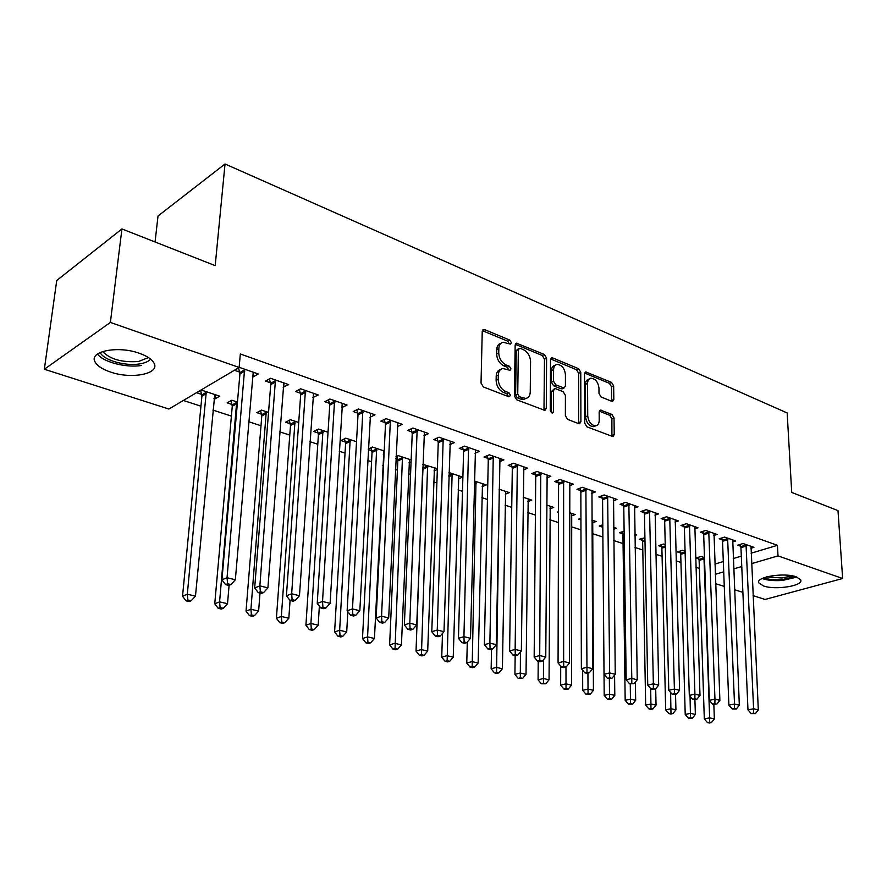 <?xml version="1.0" encoding="UTF-8"?>
<svg xmlns="http://www.w3.org/2000/svg" width="887" height="887" viewBox="0 0 887 887"><rect width="100%" height="100%" fill="white"/><g stroke="black" fill="none" stroke-linecap="round" stroke-linejoin="round"><path stroke-width="1.33" d="M511.389 342.726L509.792 340.098L484.701 329.665L483.592 329.52L482.24 331.494L481.031 383.117L483.393 386.965L508.883 396.777L510.568 395.402L508.95 392.753L505.69 391.5C501.088 389.149 498.605 385.091 498.25 379.337L498.328 375.035C498.527 371.354 500.013 369.169 502.774 368.504L510.025 370.3L510.99 368.881L509.371 366.242L506.144 364.945C501.576 362.55 499.104 358.514 498.749 352.826L498.827 348.58C499.015 345.01 500.456 342.903 503.129 342.238L510.468 344.101L511.389 342.726M509.282 343.823L507.686 341.14L482.373 330.663M508.428 396.6L506.821 393.739L503.561 392.486L505.69 391.5M508.861 370.034L507.253 367.262L504.027 365.965L506.144 364.945M763.485 585.952L758.862 582.936C755.092 577.082 784.13 572.248 796.238 576.838L800.639 579.799C804.121 585.742 775.548 590.376 763.485 585.952M110.598 372.074C102.559 369.358 97.415 366.021 95.131 362.051C88.367 351.418 117.649 345.353 139.137 353.214C146.932 355.953 151.877 359.246 153.983 363.071C160.359 373.782 131.83 379.525 110.598 372.074M611.764 401.312L612.607 401.423L613.826 399.472L613.66 385.945L611.553 382.408L585.753 371.941L584.533 373.87L584.721 423.199L586.906 426.813L612.961 436.626L614.225 434.597L614.037 417.965L611.908 414.429L600.41 410.082L599.146 412.078L599.213 420.36C599.124 423.454 597.982 425.261 595.776 425.782C591.252 425.383 588.569 422.079 587.726 415.859L587.571 383.439C587.66 380.468 588.757 378.738 590.853 378.228C595.388 378.616 598.093 381.909 598.969 388.107L599.002 393.44L601.142 397.01L611.764 401.312M751.112 553.211L777.444 545.317L240.322 353.957L239.146 367.462L168.885 409.029L44.35 369.247L110.387 322.436L239.146 367.462M777.444 545.317L778.01 555.894L842.65 578.501L765.049 599.457L753.063 595.632M44.35 369.247L56.735 280.492L121.929 228.946L215.197 265.634L225.032 163.984L787.168 412.965L791.714 492.418L837.993 510.624L842.65 578.501M121.929 228.946L110.387 322.436M546.603 358.16L544.374 354.478L516.467 343.169L515.159 345.132L514.416 396.023L516.722 399.793L544.917 410.404L546.292 408.342L546.603 358.16L544.485 359.157L542.256 355.487L515.28 344.3M552.745 357.96L578.601 368.704L580.763 372.307L580.907 421.724L579.588 423.764L578.734 423.664L567.602 419.374L565.374 415.715L565.407 395.38L563.19 391.732L555.75 388.75L554.807 388.639L553.499 390.646L553.41 411.934L552.457 413.386L550.25 410.714L550.505 359.778L551.781 357.827L552.745 357.96L550.627 358.958L576.472 369.679L578.601 368.704M225.032 163.984L158.019 215.996L155.059 241.985M732.584 541.946L735.722 540.97L724.59 537.078L719.213 538.764L722.229 539.817M685.086 551.16L682.524 550.306L677.413 551.914L680.429 552.911M694.676 528.852L697.991 527.776L686.327 523.696L680.95 525.47L684.11 526.568M644.927 537.788L639.205 539.263L642.354 540.305M654.961 515.147L658.464 513.95L646.224 509.67L640.857 511.533L644.173 512.686M602.794 524.771L599.202 526.024L602.506 527.122M613.593 527.355L616.487 528.319L613.616 529.295M613.294 500.778L616.997 499.448L604.158 494.957L598.803 496.92L602.284 498.128M558.5 511.71L557.302 512.143L558.5 512.542M569.532 512.675L575.153 514.549L571.439 515.89M569.532 485.71L573.446 484.213L559.952 479.49L554.63 481.563L558.289 482.838M523.186 497.241L531.801 500.113L527.876 501.61M523.507 469.888L527.665 468.203L513.462 463.236L508.173 465.42L512.021 466.75M474.357 480.976L486.276 484.945L482.118 486.63M475.044 453.246L479.468 451.339L464.5 446.106L459.255 448.412L463.313 449.82M437.369 468.658L422.844 464.4M437.346 469.478L434.009 470.919M423.931 435.739L428.654 433.566L412.865 428.044L407.676 430.483L411.956 431.969M368.271 449.565L371.786 450.729M384.215 450.962L372.429 447.037L368.293 448.977M384.06 454.077L383.35 454.41M369.957 417.3L375.013 414.806L358.326 408.974L353.214 411.557L357.727 413.131M328.024 432.246L318.488 429.064L313.676 431.492L318.145 432.967M312.878 397.542L318.289 394.97L300.638 388.794L295.615 391.533L300.394 393.196M268.539 412.433L261.521 410.093L256.809 412.666L261.532 414.229M252.429 376.531L253.272 376.82L258.228 373.959L239.512 367.418L234.589 370.322L239.667 372.085M213.989 398.485L215.075 398.851L219.721 396.167L201.282 390.036L196.681 392.753L201.671 394.405M714.9 564.077L723.315 561.549M733.261 558.566L741.31 556.149M183.354 400.469L200.95 406.191M212.902 410.082L231.396 416.103M248.637 421.713L261 425.738M279.715 431.836L289.783 435.107M309.896 441.659L317.779 444.221M339.211 451.195L345.032 453.091M367.695 460.464L371.564 461.728M382.818 465.387L383.506 465.62M395.391 469.478L397.409 470.143M408.552 473.769L410.559 474.423M433.621 481.929L436.881 482.994M458.058 489.879L462.504 491.331M481.874 497.629L487.44 499.448M505.102 505.191L511.732 507.353M527.754 512.564L535.404 515.059M549.862 519.76L558.466 522.565M571.45 526.789L580.963 529.883M592.516 533.641L602.861 537.012M613.737 540.56L623.062 543.587M635.037 547.49L642.798 550.007M655.815 554.253L662.079 556.293M676.094 560.85L680.939 562.425M695.907 567.303L699.388 568.434M237.472 402.088L231.829 400.203L227.172 402.853L232.028 404.461M283.097 387.187L288.696 384.614L270.524 378.261L265.546 381.088L270.468 382.796M298.719 422.478L290.404 419.717L285.636 422.212L290.226 423.731M341.817 407.599L347.05 405.026L329.897 399.028L324.819 401.689L329.465 403.308M356.519 441.737L345.819 438.167L340.974 440.529L345.32 441.97M397.321 426.647L402.199 424.319L385.978 418.642L380.822 421.148L385.213 422.678M395.868 458.701L397.553 459.266M411.158 459.932L398.341 455.663L395.957 456.75M411.08 461.85L409.007 462.77M449.831 444.609L454.399 442.58L439.032 437.202L433.81 439.575L437.978 441.016M448.955 472.527L462.659 477.084L458.368 478.869M499.592 461.672L503.883 459.876L489.302 454.787L484.036 457.027L487.983 458.402M499.093 489.214L509.315 492.629L505.28 494.214M546.813 477.893L550.849 476.308L537.012 471.474L531.701 473.591L535.449 474.9M546.658 505.058L553.732 507.419L549.918 508.828M591.684 493.338L595.487 491.919L582.327 487.318L576.993 489.336L580.553 490.578M580.93 518.296L578.501 519.172L580.93 519.97M591.84 520.104L596.064 521.512L592.449 522.787M634.382 508.051L637.975 506.787L625.446 502.397L620.091 504.315L623.483 505.501M624.115 531.136L619.436 532.721L622.663 533.786M634.815 534.417L636.445 534.961L634.837 535.504M675.051 522.077L678.455 520.946L666.514 516.766L661.148 518.585L664.385 519.715M665.239 544.551L663.631 544.019L658.52 545.66L661.613 546.68M713.847 535.471L717.073 534.451L705.675 530.459L700.298 532.2L703.391 533.275M704.466 557.624L700.996 556.459L695.896 558.034L698.845 559.01M750.89 548.277L753.95 547.346L743.062 543.543L737.685 545.195L740.645 546.215M715.277 574.31L723.714 571.838M733.693 568.9L741.754 566.538M751.588 563.644L778.01 555.894M742.885 592.372L734.558 589.711M724.28 586.429L715.621 583.668M215.075 398.851L215.463 394.759M253.272 376.82L253.649 372.363M283.685 387.397L284.017 382.984M313.233 397.664L313.521 393.396M341.95 407.643L342.16 404.04M500.911 343.313C498.306 344.012 496.908 346.118 496.72 349.633L498.827 348.58M504.027 365.965C499.459 363.581 496.997 359.545 496.642 353.869L496.72 349.633M500.556 369.546C497.851 370.256 496.41 372.418 496.21 376.044L498.328 375.035M503.561 392.486C498.96 390.147 496.487 386.1 496.121 380.346L496.21 376.044M543.975 410.282L544.485 359.157M519.993 348.258L518.352 349.533L517.742 394.15L519.35 396.777L525.825 398.463C528.608 397.808 530.082 395.613 530.249 391.888L530.57 361.563C530.182 355.986 527.776 352.006 523.33 349.633L519.993 348.258M518.795 348.391L516.245 350.576L518.352 349.533M523.685 399.438L525.825 398.463L523.685 399.438L520.602 399.061L517.221 397.753L515.613 395.125L516.245 350.576M578.601 423.609L578.646 373.272L576.472 369.679M554.187 388.916L551.359 391.61L551.259 412.876L553.41 411.934M565.429 374.502C564.553 368.149 561.748 364.79 556.992 364.413C554.841 364.934 553.71 366.686 553.588 369.657L553.543 381.199L555.761 384.869L564.121 387.974L565.418 385.978L565.429 374.502M555.329 365.189L554.874 365.4C552.723 365.921 551.581 367.673 551.47 370.644L553.588 369.657M562.602 388.661L561.072 388.816L553.632 385.834L551.415 382.164L551.47 370.644M589.334 378.915L588.724 379.181C586.629 379.691 585.531 381.421 585.442 384.381L587.571 383.439M595.11 426.059L593.625 426.669C589.09 426.27 586.407 422.977 585.575 416.779L585.442 384.381M611.93 436.437L611.886 418.864L609.768 415.316L599.279 411.169M611.575 401.234L611.531 386.865L609.424 383.339L584.633 373.061M200.65 390.413L201.914 396.212L182.534 596.197L187.312 594.212L195.473 596.142L214.776 394.527M206.283 391.699L187.312 594.212L187.878 600.022L185.971 600.809L189.23 601.574L191.148 600.787L187.878 600.022M195.473 596.142L191.148 600.787M185.971 600.809L182.534 596.197M244.856 371.054L239.922 373.948L221.927 579.832L227.05 577.703L244.601 369.192M227.593 583.746L225.542 584.588L228.857 585.409L230.908 584.566L227.593 583.746L227.05 577.703L235.343 579.776L253.216 372.207M239.922 373.948L238.592 367.961M221.927 579.832L225.542 584.588M230.908 584.566L235.343 579.776M231.041 400.658L232.272 406.235L214.754 603.77L219.588 601.852L227.515 603.725L229.09 585.309M236.696 401.822L219.588 601.852L220.12 607.573L218.18 608.327L221.34 609.07L223.291 608.316L220.12 607.573M227.515 603.725L223.291 608.316M218.18 608.327L214.754 603.77M260.59 410.603L261.787 415.981L246.032 611.132L250.932 609.269L258.616 611.088L260.013 593.059M266.255 411.668L250.932 609.269L251.409 614.891L249.447 615.633L252.518 616.343L254.48 615.611L251.409 614.891M258.616 611.088L254.48 615.611M249.447 615.633L246.032 611.132M275.724 381.831L270.735 384.625L254.669 587.937L259.858 585.875L275.458 379.991M260.346 591.806L258.272 592.627L261.488 593.414L263.572 592.605L260.346 591.806L259.858 585.875L267.896 587.87L283.829 382.918M270.735 384.625L269.448 378.871M254.669 587.937L258.272 592.627M263.572 592.605L267.896 587.87M305.705 392.287L300.66 395.003L286.423 595.787L291.668 593.791L305.427 390.468M292.111 599.623L290.005 600.421L293.131 601.186L295.238 600.399L292.111 599.623L291.668 593.791L299.473 595.731L313.566 393.318M300.66 395.003L299.407 389.471M286.423 595.787L290.005 600.421M295.238 600.399L299.473 595.731M150.59 359.113C148.572 361.508 144.803 363.127 139.292 363.958C124.89 366.331 103.236 360.055 100.198 352.438M102.659 351.485C110.032 359.29 121.974 362.628 138.494 361.508L148.451 357.561M97.448 354.024C103.147 362.096 125.965 367.972 141.255 365.522M795.096 576.483L782.146 579.643C774.418 580.176 768.342 579.555 763.918 577.77M766.667 576.883L781.879 578.002L792.235 575.829M762.199 578.501C767.333 580.375 774.118 581.018 782.567 580.42L796.892 577.082M289.328 420.272L290.481 425.461L276.4 618.272L281.356 616.476L288.829 618.239L290.071 600.432M294.994 421.247L281.356 616.476L281.789 622.009L279.804 622.718L282.798 623.417L284.782 622.707L281.789 622.009M288.829 618.239L284.782 622.707M279.804 622.718L276.4 618.272M317.28 429.674L318.411 434.685L305.915 625.224L310.916 623.472L318.178 625.191L319.364 606.143M322.968 430.561L310.916 623.472L311.315 628.916L309.308 629.604L312.213 630.291L314.22 629.593L311.315 628.916M318.178 625.191L314.22 629.593M309.308 629.604L305.915 625.224M334.831 402.454L329.742 405.093L317.224 603.404L322.524 601.475L334.554 400.658M322.923 607.207L320.806 607.972L323.833 608.715L325.961 607.961L322.923 607.207L322.524 601.475L330.097 603.348L342.449 403.419M329.742 405.093L328.523 399.749M317.224 603.404L320.806 607.972M325.961 607.961L330.097 603.348M363.138 412.322L358.004 414.894L347.127 610.799L352.483 608.925L362.861 410.559M352.838 614.569L350.687 615.312L353.636 616.033L355.776 615.29L352.838 614.569L352.483 608.925L359.823 610.755L370.533 413.242M358.004 414.894L356.818 409.739M347.127 610.799L350.687 615.312M355.776 615.29L359.823 610.755M344.489 438.821L345.586 443.666L334.599 631.965L339.654 630.269L346.706 631.943L347.826 611.675M350.177 439.619L339.654 630.269L340.009 635.635L337.98 636.301L340.808 636.966L342.825 636.289L340.009 635.635M346.706 631.943L342.825 636.289M337.98 636.301L334.599 631.965M390.657 421.935L385.49 424.418L376.166 617.973L381.554 616.166L390.38 420.183M381.876 621.72L379.714 622.43L382.574 623.14L384.725 622.419L381.876 621.72L381.554 616.166L388.694 617.94L397.853 422.8M385.49 424.418L384.337 419.44M376.166 617.973L379.714 622.43M384.725 622.419L388.694 617.94M370.977 447.713L372.052 452.403L362.495 638.529L367.584 636.877L374.447 638.507L383.871 450.84M376.676 448.445L367.584 636.877L367.905 642.166L365.865 642.809L368.604 643.452L370.644 642.809L367.905 642.166M374.447 638.507L370.644 642.809M365.865 642.809L362.495 638.529M417.433 431.27L412.233 433.699L404.372 624.947L409.805 623.195L417.156 429.552M410.082 628.661L407.909 629.36L410.681 630.036L412.854 629.338L410.082 628.661L409.805 623.195L416.735 624.914L424.418 432.091M412.233 433.699L411.113 428.876M404.372 624.947L407.909 629.36M412.854 629.338L416.735 624.914M396.777 456.373L397.82 460.918L389.626 644.916L394.748 643.308L401.434 644.893L409.484 459.377M402.476 457.038L395.037 648.508L392.985 649.151L395.657 649.772L397.709 649.14L395.037 648.508M401.434 644.893L397.709 649.14M392.985 649.151L389.626 644.916M422.711 467.748L416.036 651.125L421.192 649.572L427.689 651.102L434.453 467.693M427.612 465.409L421.436 654.695L419.374 655.305L421.968 655.914L424.041 655.305L421.436 654.695M427.689 651.102L424.041 655.305M419.374 655.305L416.036 651.125M442.48 633.44L441.737 657.178L446.926 655.659L453.246 657.156L458.779 475.787M452.115 473.569L447.137 660.704L445.063 661.303L447.591 661.902L449.676 661.303L447.137 660.704M453.246 657.156L449.676 661.303M445.063 661.303L441.737 657.178M467.305 642L466.762 663.066L471.984 661.591L478.137 663.044L482.495 483.692M475.997 481.53L472.161 666.569L470.077 667.146L472.538 667.723L474.634 667.146L472.161 666.569M478.137 663.044L474.634 667.146M470.077 667.146L466.762 663.066M491.531 649.284L491.154 668.798L496.387 667.368L502.386 668.787L505.623 491.398M499.292 489.28L496.543 672.268L494.447 672.834L496.853 673.399L498.949 672.834L496.543 672.268M502.386 668.787L498.949 672.834M494.447 672.834L491.154 668.798M515.17 655.681L514.915 674.386L520.17 673L526.024 674.375L528.197 498.915M520.425 652.034L520.303 677.834L518.196 678.378L522.643 678.378L520.303 677.834M526.024 674.375L522.643 678.378M518.196 678.378L514.915 674.386M538.221 661.336L538.076 679.841L543.354 678.477L549.053 679.83L550.217 506.244M543.476 659.74L543.454 683.256L541.347 683.788L545.738 683.788L543.454 683.256M549.053 679.83L545.738 683.788M541.347 683.788L538.076 679.841M560.706 666.115L560.662 685.152L565.95 683.833L571.516 685.152L571.716 513.407M565.973 667.079L566.028 688.534L563.91 689.055L568.257 689.055L566.028 688.534M571.516 685.152L568.257 689.055M563.91 689.055L560.662 685.152M582.637 670.228L582.704 690.33L588.003 689.055L593.425 690.33L592.716 520.403M587.926 673.111L588.059 693.689L585.93 694.199L590.232 694.199L588.059 693.689M593.425 690.33L590.232 694.199M585.93 694.199L582.704 690.33M601.929 525.071L602.794 528.608L604.202 695.397L609.513 694.144L614.802 695.397L614.58 675.118M609.358 678.799L609.535 698.723L607.418 699.211L611.664 699.211L609.535 698.723M614.802 695.397L611.664 699.211M607.418 699.211L604.202 695.397M622.097 531.812L622.94 535.271L625.18 700.331L630.502 699.111L635.669 700.331L635.369 682.048M630.269 683.932L630.513 703.624L628.384 704.112L632.575 704.112L630.513 703.624M635.669 700.331L632.575 704.112M628.384 704.112L625.18 700.331M641.811 538.398L642.643 541.769L645.669 705.154L650.991 703.956L656.036 705.154L655.693 688.778M650.681 688.567L650.98 708.425L648.852 708.89L650.87 709.367L652.998 708.89L650.98 708.425M656.036 705.154L652.998 708.89M648.852 708.89L645.669 705.154M661.081 544.84L661.89 548.133L665.671 709.855L671.004 708.691L675.927 709.866L675.528 694.41M670.605 692.448L670.971 713.104L668.842 713.558L670.816 714.024L672.945 713.558L670.971 713.104M675.927 709.866L672.945 713.558M668.842 713.558L665.671 709.855M679.919 551.126L680.717 554.353L685.219 714.456L690.552 713.325L695.364 714.456L694.909 699.677M690.042 696.262L690.496 717.672L688.367 718.115L690.297 718.57L692.425 718.126L690.496 717.672M695.364 714.456L692.425 718.126M688.367 718.115L685.219 714.456M443.489 440.362L438.256 442.713L431.792 631.732L437.258 630.025L443.201 438.655M437.491 635.402L435.306 636.079L438.001 636.744L440.196 636.068L437.491 635.402L437.258 630.025L443.999 631.699L450.274 441.138M438.256 442.713L437.169 438.045M431.792 631.732L435.306 636.079M440.196 636.068L443.999 631.699M468.857 449.21L463.591 451.505L458.446 638.318L463.934 636.666L468.569 447.525M464.145 641.966L461.95 642.62L464.566 643.263L466.773 642.609L464.145 641.966L463.934 636.666L470.498 638.296L475.454 449.942M463.591 451.505L462.526 446.981M458.446 638.318L461.95 642.62M466.773 642.609L470.498 638.296M493.549 457.836L488.271 460.054L484.38 644.727L489.89 643.119L493.261 456.173M490.067 648.342L487.861 648.974L490.411 649.606L492.618 648.974L490.067 648.342L489.89 643.119L496.265 644.705L499.969 458.512M488.271 460.054L487.229 455.674M484.38 644.727L487.861 648.974M492.618 648.974L496.265 644.705M517.609 466.229L512.309 468.391L509.604 650.969L515.147 649.406L517.321 464.577M515.28 654.551L513.063 655.171L515.547 655.781L517.764 655.16L515.28 654.551L515.147 649.406L521.345 650.947L523.851 466.872M512.309 468.391L511.289 464.134M509.604 650.969L513.063 655.171M517.764 655.16L521.345 650.947M541.059 474.412L535.737 476.519L534.162 657.045L539.717 655.526L540.76 472.782M539.828 660.593L537.6 661.192L540.017 661.78L542.245 661.181L539.828 660.593L539.717 655.526L545.76 657.023L547.135 475.011M535.737 476.519L534.739 472.372M534.162 657.045L537.6 661.192M542.245 661.181L545.76 657.023M563.91 482.384L558.577 484.435L558.067 662.955L563.644 661.48L563.611 480.776M563.733 666.47L561.493 667.057L563.855 667.634L566.083 667.046L563.733 666.47L563.644 661.48L569.532 662.944L569.831 482.949M558.577 484.435L557.601 480.41M558.067 662.955L561.493 667.057M566.083 667.046L569.532 662.944M586.196 490.156L580.852 492.163L581.362 668.709L586.95 667.279L585.897 488.571M587.006 672.202L584.766 672.767L587.061 673.333L589.301 672.767L587.006 672.202L586.95 667.279L592.682 668.698L591.962 490.688M580.852 492.163L579.898 488.238M581.362 668.709L584.766 672.767M589.301 672.767L592.682 668.698M607.939 497.74L602.572 499.691L604.047 674.32L609.657 672.923L607.639 496.177M609.691 677.779L607.44 678.333L611.919 678.333L609.691 677.779L609.657 672.923L615.245 674.32L613.549 498.239M602.572 499.691L601.641 495.877M604.047 674.32L607.44 678.333M611.919 678.333L615.245 674.32M629.138 505.147L623.783 507.042L626.178 679.797L631.788 678.433L628.85 503.594M631.799 683.223L629.548 683.755L633.972 683.755L631.799 683.223L631.788 678.433L637.232 679.786L634.615 505.612M623.783 507.042L622.862 503.328M626.178 679.797L629.548 683.755M633.972 683.755L637.232 679.786M649.838 512.364L644.472 514.216L647.743 685.13L653.364 683.799L649.55 510.834M653.342 688.523L651.102 689.044L655.471 689.044L653.342 688.523L653.364 683.799L658.664 685.119L655.183 512.797M644.472 514.216L643.574 510.59M647.743 685.13L651.102 689.044M655.471 689.044L658.664 685.119M670.051 519.416L664.673 521.223L668.776 690.33L674.397 689.044L669.752 517.897M674.364 693.701L672.113 694.211L676.437 694.211L674.364 693.701L674.397 689.044L679.586 690.33L675.251 519.826M664.673 521.223L663.798 517.686M668.776 690.33L672.113 694.211M676.437 694.211L679.586 690.33M689.787 526.301L684.409 528.064L689.299 695.408L694.931 694.144L689.487 524.805M694.876 698.745L692.625 699.244L696.894 699.244L694.876 698.745L694.931 694.144L699.987 695.408L694.865 526.678M684.409 528.064L683.544 524.616M689.299 695.408L692.625 699.244M696.894 699.244L699.987 695.408M709.068 533.032L703.69 534.75L709.334 700.353L714.955 699.133L708.768 531.546M714.889 703.668L712.638 704.156L716.862 704.156L714.889 703.668L714.955 699.133L719.889 700.364L714.013 533.375M703.69 534.75L702.837 531.38M709.334 700.353L712.638 704.156M716.862 704.156L719.889 700.364M727.905 539.606L722.528 541.281L728.892 705.187L734.514 704.001L727.606 538.132M734.425 708.48L732.174 708.946L736.354 708.946L734.425 708.48L734.514 704.001L739.326 705.198L732.74 539.928M722.528 541.281L721.696 537.988M728.892 705.187L732.174 708.946M736.354 708.946L739.326 705.198M698.346 557.28L699.122 560.429L704.311 718.947L709.644 717.838L714.357 718.958L713.847 704.444M703.956 557.446L709.644 717.838L709.578 722.14L707.449 722.572L709.323 723.016L711.463 722.572L709.578 722.14M714.357 718.958L711.463 722.572M707.449 722.572L704.311 718.947M746.322 546.026L740.944 547.667L747.985 709.91L753.606 708.746L746.022 544.574M753.495 713.17L751.245 713.625L755.38 713.636L753.495 713.17L753.606 708.746L758.307 709.922L751.034 546.325M740.944 547.667L740.124 544.441M747.985 709.91L751.245 713.625M755.38 713.636L758.307 709.922M507.686 341.14L509.792 340.098M506.821 393.739L508.95 392.753M507.253 367.262L509.371 366.242M496.642 353.869L498.749 352.826M496.121 380.346L498.25 379.337M482.606 330.74L484.701 329.665M544.141 409.284L546.292 408.342M515.402 344.344L517.509 343.302M542.256 355.487L544.374 354.478M515.613 395.125L517.742 394.15M517.221 397.753L519.35 396.777M520.602 399.061L522.731 398.086M578.646 373.272L580.763 372.307M578.756 422.633L580.907 421.724M551.359 391.61L553.499 390.646M551.415 382.164L553.543 381.199M553.632 385.834L555.761 384.869M561.072 388.816L563.201 387.852M585.575 416.779L587.726 415.859M599.346 411.003L601.253 410.193M609.768 415.316L611.908 414.429M611.886 418.864L614.037 417.965M612.074 435.473L614.225 434.597M584.666 372.961L586.662 372.063M609.424 383.339L611.553 382.408M611.531 386.865L613.66 385.945M611.686 400.381L613.826 399.472M201.815 394.937L206.427 392.231M201.914 396.212L206.538 393.506M244.734 369.746L239.812 372.64M232.161 404.982L236.829 402.354M232.272 406.235L236.94 403.607M261.665 414.739L266.388 412.189M261.787 415.981L266.51 413.431M275.602 380.534L270.613 383.339M305.572 391.012L300.538 393.728M290.359 424.241L295.138 421.757M290.481 425.461L295.26 422.988M318.278 433.477L323.101 431.06M318.411 434.685L323.223 432.279M334.698 401.19L329.609 403.829M362.994 411.08L357.871 413.641M345.453 442.469L350.31 440.118M345.586 443.666L350.443 441.316M390.524 420.693L385.357 423.188M371.919 451.217L376.809 448.944M372.052 452.403L376.942 450.119M417.289 430.051L412.089 432.479M397.686 459.743L402.609 457.526M397.82 460.918L402.742 458.701M422.8 468.059L427.745 465.897M422.933 469.212L427.889 467.05M448.866 475.476L452.248 474.046M448.833 476.696L452.392 475.188M474.312 482.739L476.131 481.996M474.29 483.936L476.275 483.127M622.785 534.218L624.149 533.763M622.94 535.271L624.16 534.861M642.476 540.737L644.96 539.917M642.643 541.769L644.982 541.003M661.735 547.102L665.283 545.971M661.89 548.133L665.305 547.035M680.551 553.333L685.108 551.902M680.717 554.353L685.141 552.967M443.345 439.165L438.111 441.515M468.702 448.024L463.446 450.319M493.394 456.661L488.116 458.889M517.454 465.065L512.154 467.238M540.893 473.259L535.582 475.377M563.744 481.242L558.422 483.304M586.03 489.036L580.686 491.043M607.772 496.631L602.417 498.583M628.972 504.049L623.616 505.945M649.672 511.278L644.306 513.141M669.885 518.341L664.507 520.159M689.62 525.237L684.243 527.011M708.89 531.978L703.513 533.708M727.728 538.564L722.351 540.25M698.967 559.42L704.078 557.856M699.122 560.429L704.234 558.865M746.144 544.995L740.767 546.647M482.838 329.909L483.592 329.52M515.779 343.513L516.467 343.169M561.992 388.927L564.121 387.974M551.149 358.126L551.781 357.827M593.625 426.669L595.776 425.782M599.856 410.315L600.41 410.082M585.176 372.196L585.753 371.941"/></g></svg>
